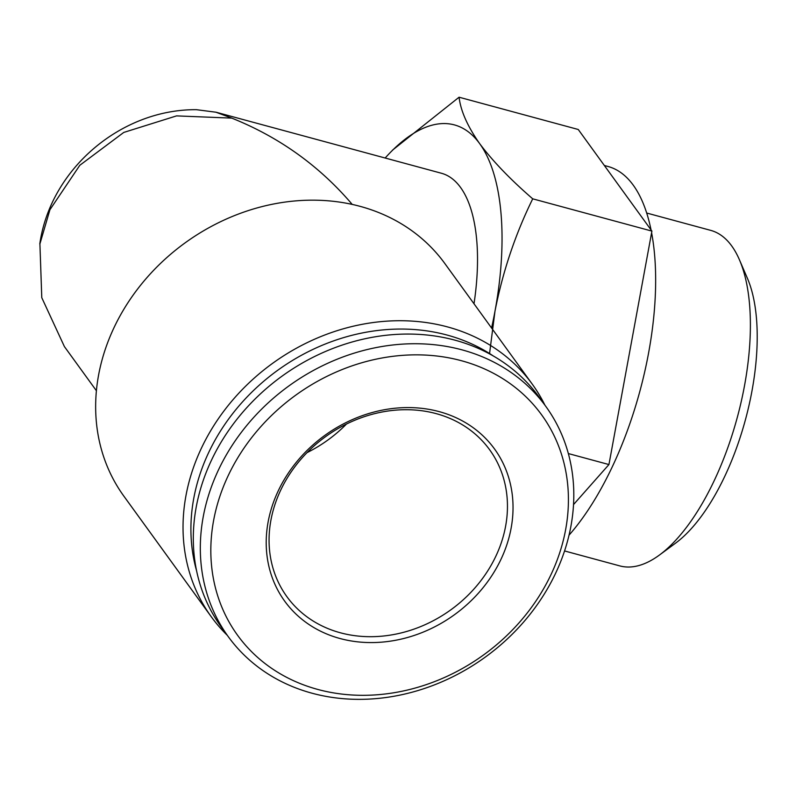 <?xml version="1.0" encoding="UTF-8"?>
<svg xmlns="http://www.w3.org/2000/svg" width="796" height="796" viewBox="0 0 796 796"><rect width="100%" height="100%" fill="white"/><g stroke="black" fill="none" stroke-linecap="round" stroke-linejoin="round"><path stroke-width="1.19" d="M489.52 353.862L494.993 311.156C502.764 271.605 515.34 234.163 532.723 198.831C510.405 179.518 492.714 161.11 479.65 143.618C467.55 126.385 460.695 110.923 459.073 97.212L578.254 129.489L651.904 231.099L608.94 464.556L573.518 504.594M385.165 158.016A208.642 89.49 105.2 0 1 479.65 143.618A208.642 89.49 105.2 0 1 494.993 311.156A208.642 89.49 105.2 0 1 491.57 328.002M215.955 112.196L441.302 173.22A158.563 68.018 105.2 0 1 474.008 303.774M64.426 346.638L41.78 297.694L39.909 243.914L49.929 209.736L79.809 165.289L123.758 132.434L176.553 115.888L231.775 118.116L215.955 112.216L196.373 109.679C121.201 109.122 50.506 168.772 39.8 243.894M231.775 118.116C279.207 137.101 319.355 165.857 352.21 204.403M459.073 97.212L392.468 150.175M544.922 405.164A198.204 169.19 144.1 0 0 532.235 384.11L444.855 263.556A198.204 169.19 144.1 0 0 271.108 204.502A198.204 169.19 144.1 0 0 111.549 333.076A198.204 169.19 144.1 0 0 123.887 496.187L211.268 616.751A198.204 169.19 144.1 0 0 227.328 635.347M532.235 384.11A198.204 169.19 144.1 0 0 358.489 325.057A198.204 169.19 144.1 0 0 198.93 453.63A198.204 169.19 144.1 0 0 211.268 616.751M493.351 356.001A191.945 163.847 144.1 0 0 206.303 457.75A191.945 163.847 144.1 0 0 196.652 571.04M545.857 406.457L538.842 396.776A196.124 167.409 144.1 0 0 366.916 338.35A196.124 167.409 144.1 0 0 209.04 465.57A196.124 167.409 144.1 0 0 221.248 626.969L228.263 636.651A196.124 167.409 144.1 0 0 485.301 657.098A196.124 167.409 144.1 0 0 545.857 406.457A196.124 167.409 144.1 0 0 373.931 348.021A196.124 167.409 144.1 0 0 216.054 475.242A196.124 167.409 144.1 0 0 228.263 636.651M225.885 480.734A187.776 160.285 144.1 0 0 409.283 689.595A187.776 160.285 144.1 0 0 533.668 404.885A187.776 160.285 144.1 0 0 225.885 480.734M276.6 494.475A129.609 110.634 144.1 0 0 403.184 638.631A129.609 110.634 144.1 0 0 489.043 442.108A129.609 110.634 144.1 0 0 276.6 494.475M307.017 452.635A125.181 106.853 144.1 0 0 346.469 424.039M279.107 493.649A125.181 106.853 144.1 0 0 286.898 596.672A125.181 106.853 144.1 0 0 450.964 609.726A125.181 106.853 144.1 0 0 489.62 449.74A125.181 106.853 144.1 0 0 379.881 412.447A125.181 106.853 144.1 0 0 279.107 493.649M608.94 464.556L568.334 453.561M651.904 231.099L532.723 198.831M651.606 232.76A208.642 89.49 105.2 0 1 617.258 455.869A208.642 89.49 105.2 0 1 569.021 535.171M604.353 165.488L608.015 166.483A208.642 89.49 105.2 0 1 651.038 229.905M646.69 213.029L710.679 230.362A173.817 74.555 105.2 0 1 739.404 259.735A173.817 74.555 105.2 0 1 718.39 471.451A173.817 74.555 105.2 0 1 659.436 555.041A173.817 74.555 105.2 0 1 619.815 565.906L564.543 550.941M739.404 259.735L747.354 278.172A155.956 66.894 105.2 0 1 728.499 468.128A155.956 66.894 105.2 0 1 675.605 543.131L659.436 555.041M64.436 346.628L96.406 390.736"/></g></svg>

